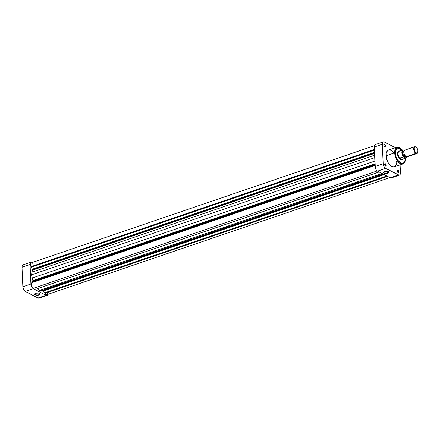 <?xml version="1.0" encoding="UTF-8"?>
<svg xmlns="http://www.w3.org/2000/svg" width="440" height="440" viewBox="0 0 440 440"><rect width="100%" height="100%" fill="white"/><g stroke="black" fill="none" stroke-linecap="round" stroke-linejoin="round"><path stroke-width="0.66" d="M35.041 293.612A2.552 1.05 177.5 0 0 35.882 294.795A2.552 1.05 177.5 0 0 38.946 294.69L39.088 294.965A2.778 1.139 -2.5 0 1 35.667 295.048A2.778 1.139 -2.5 0 1 34.936 293.7A2.778 1.139 -2.5 0 1 35.783 293.249L38.863 293.073L39.941 293.53L40.178 294.173L38.621 295.097L36.009 295.136L34.661 294.261L35.783 293.249A2.778 1.139 -2.5 0 1 39.886 293.486A2.778 1.139 -2.5 0 1 39.088 294.965L38.946 294.69A2.552 1.05 -2.5 0 1 36.3 294.888A2.552 1.05 -2.5 0 1 34.876 294.014A2.552 1.05 -2.5 0 1 35.041 293.612M38.874 293.079L38.946 294.69L38.874 293.079M23.667 264.831L22.88 264.924L22.297 265.557L22 267.278L22.852 286.786L23.617 289.57L25.262 291.412L38.005 298.023L38.858 298.21L39.815 297.462M48.059 294.223L47.294 295.339L46.063 295.273L33.319 288.657L31.68 286.82L30.91 284.031L30.058 264.523L30.613 262.427L31.312 262.053L32.164 262.24A3.795 2.008 -108.9 0 0 31.092 262.108L23.034 264.858A3.795 2.008 71.1 0 0 22 267.278L22.852 286.786L30.91 284.031L30.058 264.523L22 267.278L30.058 264.523A3.795 2.008 -108.9 0 1 31.092 262.108M25.262 291.412L38.005 298.023L46.063 295.273L33.319 288.657L25.262 291.412L33.319 288.657A3.795 2.008 -108.9 0 1 30.91 284.031L22.852 286.786A3.795 2.008 71.1 0 0 25.262 291.412M46.063 295.273L38.005 298.023A3.795 2.008 71.1 0 0 39.083 298.161L47.141 295.405A3.795 2.008 -108.9 0 1 46.063 295.273M48.032 294.305A3.795 2.008 -108.9 0 1 47.141 295.405M39.776 293.409A2.552 1.05 -2.5 0 1 39.98 293.793A2.552 1.05 -2.5 0 1 38.946 294.69A2.552 1.05 177.5 0 0 39.776 293.409M398.007 172.612A1.117 0.589 71.1 0 0 398.657 171.958L398.97 171.969A1.337 0.71 -108.9 0 1 398.09 172.684A1.337 0.71 -108.9 0 1 397.375 171.138L397.92 172.524L398.662 172.799L398.97 171.969L398.431 170.583L397.689 170.308L397.375 171.138A1.337 0.71 -108.9 0 1 397.419 170.709A1.337 0.71 -108.9 0 1 398.277 170.44A1.337 0.71 -108.9 0 1 398.97 171.969L398.657 171.958A1.117 0.589 -108.9 0 1 398.354 172.673A1.117 0.589 -108.9 0 1 398.007 172.612M385.259 166.001A1.117 0.589 71.1 0 0 385.913 165.347L386.227 165.352A1.337 0.71 -108.9 0 1 385.347 166.073A1.337 0.71 -108.9 0 1 384.632 164.527L385.171 165.907L386.029 166.095L386.199 165.11L385.682 163.972L384.94 163.697L384.632 164.527A1.337 0.71 -108.9 0 1 384.67 164.093A1.337 0.71 -108.9 0 1 385.528 163.823A1.337 0.71 -108.9 0 1 386.227 165.352L385.913 165.347A1.117 0.589 -108.9 0 1 385.611 166.056A1.117 0.589 -108.9 0 1 385.259 166.001M384.406 146.493A1.117 0.589 71.1 0 0 385.061 145.838L385.374 145.844A1.337 0.71 -108.9 0 1 384.494 146.564A1.337 0.71 -108.9 0 1 383.779 145.019L384.318 146.399L385.176 146.586L385.347 145.602L384.83 144.463L384.087 144.188L383.779 145.019A1.337 0.71 -108.9 0 1 383.818 144.584A1.337 0.71 -108.9 0 1 384.675 144.315A1.337 0.71 -108.9 0 1 385.374 145.844L385.061 145.838A1.117 0.589 -108.9 0 1 384.758 146.548A1.117 0.589 -108.9 0 1 384.406 146.493M401.594 159.72A4.46 2.365 -108.9 0 1 399.96 159.335A4.46 2.365 71.1 0 0 401.808 159.621M402.606 159.253A4.686 2.481 -108.9 0 1 400.043 159.401A4.686 2.481 -108.9 0 1 397.54 153.989L398.112 156.602L399.966 159.34L401.566 159.929L402.749 159.011M387.662 172.898A2.552 1.05 177.5 0 0 388.493 171.611A2.552 1.05 -2.5 0 1 388.691 171.996A2.552 1.05 -2.5 0 1 387.662 172.898L387.591 171.281L388.922 172.156L388.207 173.003L387.662 172.898A2.552 1.05 -2.5 0 1 385.011 173.09A2.552 1.05 -2.5 0 1 383.592 172.222A2.552 1.05 -2.5 0 1 383.757 171.82L384.5 171.452A2.778 1.139 -2.5 0 1 388.603 171.688A2.778 1.139 -2.5 0 1 387.8 173.168L384.285 173.222L383.377 172.469L383.768 171.809A2.552 1.05 177.5 0 0 384.599 173.003A2.552 1.05 177.5 0 0 387.662 172.898L387.8 173.168A2.778 1.139 -2.5 0 1 384.379 173.256A2.778 1.139 -2.5 0 1 383.653 171.908A2.778 1.139 -2.5 0 1 384.5 171.452L387.574 171.281L387.662 172.898M402.627 150.051L397.1 147.153L388.504 150.09A8.883 4.703 71.1 0 0 386.089 155.749L394.686 152.818A8.883 4.703 -108.9 0 1 397.1 147.153L394.686 152.818L395.313 152.834L396.831 147.889L402.545 150.084M397.733 172.277L398.657 171.958L397.733 172.277M384.989 165.66L385.913 165.347L384.989 165.66M384.137 146.152L385.061 145.838L384.137 146.152M375.931 144.568L375.139 144.661L374.556 145.288L374.259 147.01L382.316 144.26L382.872 142.159L383.988 141.818L395.472 147.708L384.423 141.977A3.795 2.008 -108.9 0 0 383.35 141.84A3.795 2.008 -108.9 0 0 382.316 144.26L383.168 163.768L382.316 144.26L374.259 147.01L375.342 167.931L376.239 169.912L377.52 171.144L390.264 177.76L391.116 177.947L392.073 177.199M399.399 175.142A3.795 2.008 -108.9 0 1 398.327 175.01L390.264 177.76L398.327 175.01L385.577 168.394L377.52 171.144L390.264 177.76A3.795 2.008 71.1 0 0 391.341 177.892L399.399 175.142A3.795 2.008 -108.9 0 0 400.433 172.722L400.087 164.901L400.417 173.377L399.877 174.823L399.179 175.191L385.138 168.102L383.939 166.556L383.168 163.768L375.111 166.518L374.259 147.01A3.795 2.008 71.1 0 1 375.293 144.595L383.35 141.84M390 150.024L388.57 150.068L387.387 150.838L386.216 153.522L386.419 158.219L387.888 162.272L390.693 165.891L393.245 167.03L395.362 166.149L396.204 164.725L396.627 162.762M396.666 162.014L396.66 161.232M393.553 152.653L392.057 151.096M391.54 150.711L390.506 150.178M405.433 158.142C405.537 161.211 404.674 163.152 402.842 163.961L394.245 166.898A8.883 4.703 71.1 0 1 386.089 155.749L394.686 152.818L396.792 159.902L402.842 163.961A8.883 4.703 -108.9 0 1 394.686 152.818L395.313 152.834C395.181 156.316 396.968 159.742 400.664 163.119C404.228 163.51 405.79 161.821 405.35 158.037L404.69 161.871L403.398 163.268L402.105 163.543L400.664 163.119L398.717 161.535L396.061 156.761L395.34 151.382L395.967 149.001L396.886 147.846L398.552 147.329L399.993 147.752L402.837 150.496M400.142 151.168L399.091 150.937L398.228 151.393L397.54 153.989A4.686 2.481 -108.9 0 1 397.678 152.471A4.686 2.481 -108.9 0 1 399.795 151.019M398.937 151.217A4.46 2.365 71.1 0 0 397.656 152.576A4.46 2.365 -108.9 0 1 398.706 151.272M383.796 144.694A1.117 0.589 -108.9 0 1 384.038 144.436A1.117 0.589 -108.9 0 1 385.061 145.838A1.117 0.589 71.1 0 0 384.522 144.595A1.117 0.589 71.1 0 0 383.796 144.694M384.648 164.203A1.117 0.589 -108.9 0 1 384.89 163.944A1.117 0.589 -108.9 0 1 385.913 165.347A1.117 0.589 71.1 0 0 385.374 164.104A1.117 0.589 71.1 0 0 384.648 164.203M397.392 170.819A1.117 0.589 -108.9 0 1 397.634 170.561A1.117 0.589 -108.9 0 1 398.657 171.958A1.117 0.589 71.1 0 0 398.118 170.72A1.117 0.589 71.1 0 0 397.392 170.819M377.52 171.144L385.577 168.394A3.795 2.008 -108.9 0 1 383.168 163.768L375.111 166.518A3.795 2.008 71.1 0 0 377.52 171.144M407.864 156.162A3.57 1.892 -108.9 0 1 406.131 156.756L415.943 153.406A3.57 1.892 -108.9 0 1 413.782 149.897A3.57 1.892 -108.9 0 1 414.651 146.773A3.57 1.892 -108.9 0 1 415.657 146.899A3.57 1.892 -108.9 0 1 416.152 147.246A3.57 1.892 71.1 0 0 416.02 147.131A3.57 1.892 71.1 0 0 415.657 146.899L415.959 147.131A3.212 1.7 -108.9 0 1 416.284 147.34A3.212 1.7 -108.9 0 1 417.907 152.086A3.212 1.7 -108.9 0 1 416.218 152.982L415.943 153.406A3.57 1.892 71.1 0 0 417.819 152.411A3.57 1.892 71.1 0 0 417.857 152.24A3.57 1.892 -108.9 0 1 416.955 153.532A3.57 1.892 -108.9 0 1 415.943 153.406L406.131 156.756A3.57 1.892 71.1 0 0 407.143 156.882L416.955 153.532M400.774 159.406L400.329 159.561L400.774 159.406A4.46 2.365 71.1 0 0 402.501 159.291A4.46 2.365 -108.9 0 1 402.039 159.566A4.46 2.365 -108.9 0 1 400.774 159.406L400.774 159.406A4.46 2.365 -108.9 0 1 398.068 155.029A4.46 2.365 -108.9 0 1 399.157 151.124A4.46 2.365 -108.9 0 1 399.691 151.058A4.46 2.365 71.1 0 0 397.991 154.55A4.46 2.365 71.1 0 0 400.774 159.406M406.841 156.937A4.125 2.189 -108.9 0 1 405.746 157.927L402.105 159.429L399.57 158.109L403.81 156.921A4.125 2.189 -108.9 0 1 402.171 152.691A4.125 2.189 -108.9 0 1 403.507 150.013L404.36 150.453L403.507 150.013L402.485 150.838L402.171 152.163L402.468 154.407L403.81 156.921L405.922 158.087L402.105 159.429A4.351 2.305 -108.9 0 1 400.862 159.274L402.105 159.429L399.57 158.109L403.403 156.816L405.746 157.927L406.923 156.712M406.027 156.662L404.75 156.811A3.124 1.655 71.1 0 0 405.636 156.926L406.131 156.756A3.57 1.892 -108.9 0 1 405.768 156.524A3.57 1.892 -108.9 0 1 403.97 151.245A3.57 1.892 -108.9 0 1 405.845 150.255M404.113 150.843L403.618 151.014A3.124 1.655 71.1 0 0 402.859 153.747A3.124 1.655 71.1 0 0 404.75 156.811L403.695 155.798L402.826 153.577L402.864 151.987L403.491 151.069M399.559 151.135L403.029 149.919A4.351 2.305 71.1 0 0 401.858 152.686A4.351 2.305 71.1 0 0 403.332 156.827A4.351 2.305 -108.9 0 1 401.858 152.686A4.351 2.305 -108.9 0 1 403.029 149.919L399.267 151.201A4.351 2.305 71.1 0 0 398.096 153.972A4.351 2.305 71.1 0 0 399.57 158.109L400.862 159.274A4.351 2.305 -108.9 0 1 399.57 158.109A4.351 2.305 -108.9 0 1 398.096 153.972A4.351 2.305 -108.9 0 1 399.267 151.201A4.351 2.305 -108.9 0 1 399.295 151.19M405.829 156.53L404.184 154.402L403.887 151.564M414.651 146.773L404.833 150.123A3.57 1.892 71.1 0 0 403.964 153.252A3.57 1.892 71.1 0 0 406.131 156.756M415.959 147.131L414.92 147.07L414.189 148.511L414.568 150.854L415.839 152.73L417.257 153.038L418 151.047L417.351 148.687L415.657 146.899A3.57 1.892 71.1 0 0 413.677 149.05A3.57 1.892 71.1 0 0 415.943 153.406L416.218 152.982A3.212 1.7 -108.9 0 1 414.178 149.061A3.212 1.7 -108.9 0 1 415.959 147.131M403.931 151.415A3.212 1.7 71.1 0 0 403.887 151.569A3.212 1.7 71.1 0 0 405.504 156.321A3.212 1.7 71.1 0 0 405.636 156.415M32.472 269.852A0.891 0.473 71.1 0 0 32.291 269.197L374.495 152.367L32.291 269.197L32.461 270.039L31.548 274.829L32.879 280.605L374.99 163.806L32.879 280.605L32.956 281.017A0.891 0.473 71.1 0 0 32.879 280.605A12.271 6.501 71.1 0 1 32.197 278.036L31.548 274.829L374.726 157.669L31.548 274.829L31.939 272.168L374.616 155.172L31.939 272.168A12.271 6.501 71.1 0 1 32.423 270.199A0.891 0.473 71.1 0 0 32.472 269.852L374.523 153.071L32.472 269.852M375.012 164.236L32.956 281.017L31.944 282.678L375.062 165.33L31.939 282.475L32.824 281.512L375.029 164.681L32.824 281.512A0.891 0.473 71.1 0 0 32.956 281.017L375.012 164.236M36.146 286.886L39.622 290.34L43.269 290.499L44.891 293.387L387.613 176.38L44.891 293.387A3.014 1.595 71.1 0 0 46.898 294.69L389.923 177.579M32.742 263.351L32.093 262.884M31.466 262.79L30.619 263.709L30.542 265.106L32.291 269.197L31.273 267.245L374.396 150.101L31.273 267.245L31.251 266.811L374.374 149.666L30.987 266.673L374.363 149.441L30.987 266.673A3.014 1.595 71.1 0 1 31.334 262.823L374.396 145.695M377.195 170.94L34.133 288.068A3.014 1.595 71.1 0 1 31.862 286.27A3.014 1.595 71.1 0 1 31.686 282.766L375.067 165.534L31.686 282.766L31.372 284.433L31.977 286.495L33.181 287.903L34.375 287.93M36.46 287.27A12.271 6.501 71.1 0 0 37.669 288.547L39.622 290.34L381.975 173.459L39.622 290.34L41.503 290.538L382.949 173.965L41.503 290.538A12.271 6.501 71.1 0 0 42.944 290.411A0.891 0.473 71.1 0 1 43.577 290.879L384.17 174.597L43.577 290.879L44.594 292.831L386.848 175.984L44.875 292.98L387.129 176.132L44.875 292.98L45.837 294.454L47.207 294.509M47.68 293.497L47.718 292.77M42.944 290.411L383.377 174.185L42.944 290.411M37.669 288.547L379.115 171.974L37.669 288.547M374.875 161.046L32.197 278.036L374.875 161.046M374.539 153.401L32.423 270.199L374.539 153.401M417.819 152.411L417.907 152.086M405.867 158.142L406.929 156.931M403.97 151.245L403.887 151.569M35.508 268.197L374.495 152.465"/></g></svg>
